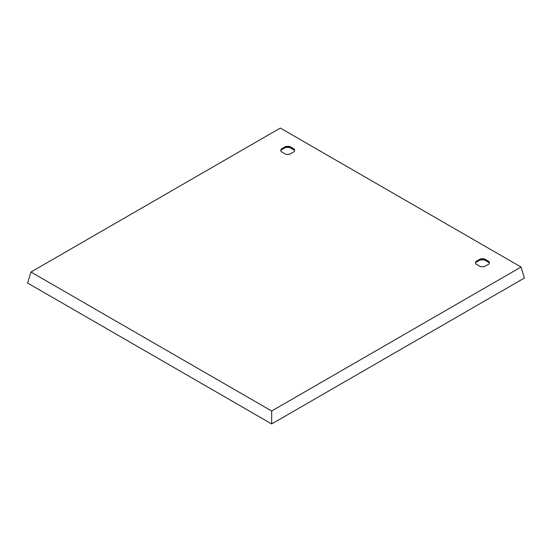 <?xml version="1.0" encoding="UTF-8"?>
<svg xmlns="http://www.w3.org/2000/svg" width="552" height="552" viewBox="0 0 552 552"><rect width="100%" height="100%" fill="white"/><g stroke="black" fill="none" stroke-linecap="round" stroke-linejoin="round"><path stroke-width="0.83" d="M30.96 272.032L271.674 411.005L521.04 267.037L280.326 128.057L30.96 272.032L27.6 283.024L271.674 423.943L271.674 411.005M271.674 423.943L524.4 278.029L521.04 267.037M480.288 266.547A6.886 3.974 0 0 0 484.608 266.547L488.982 264.022A6.886 3.974 0 0 0 489.334 262.773A6.886 3.974 0 0 0 488.982 261.524L484.608 258.998A6.886 3.974 0 0 0 480.288 258.998L475.907 261.524A6.886 3.974 0 0 0 475.562 262.773A6.886 3.974 0 0 0 475.907 264.022L480.288 266.547M285.55 154.118A6.886 3.974 0 0 0 289.869 154.118L294.244 151.593A6.886 3.974 0 0 0 294.595 150.344A6.886 3.974 0 0 0 294.244 149.095L289.869 146.57A6.886 3.974 0 0 0 285.55 146.57L281.168 149.095A6.886 3.974 0 0 0 280.823 150.344A6.886 3.974 0 0 0 281.168 151.593L285.55 154.118M489.3 263.152A6.886 3.974 0 0 0 488.982 262.276L484.608 259.75A6.886 3.974 0 0 0 480.288 259.75L475.907 262.276A6.886 3.974 0 0 0 475.589 263.152M294.561 150.717A6.886 3.974 0 0 0 294.244 149.847L289.869 147.315A6.886 3.974 0 0 0 285.55 147.315L281.168 149.847A6.886 3.974 0 0 0 280.851 150.717M281.168 149.847L281.168 149.095M285.55 147.315L285.55 146.57M294.43 150.241L289.876 147.605L289.869 146.57M294.244 149.847L294.244 149.095M475.907 262.276L475.907 261.524M480.288 259.75L480.288 258.998M489.169 262.669L484.615 260.04L484.608 258.998M488.982 262.276L488.982 261.524M289.876 147.605A7.652 4.416 0 0 0 285.129 147.681L281.078 150.027M484.615 260.04A7.652 4.416 0 0 0 479.867 260.116L475.817 262.455"/></g></svg>
